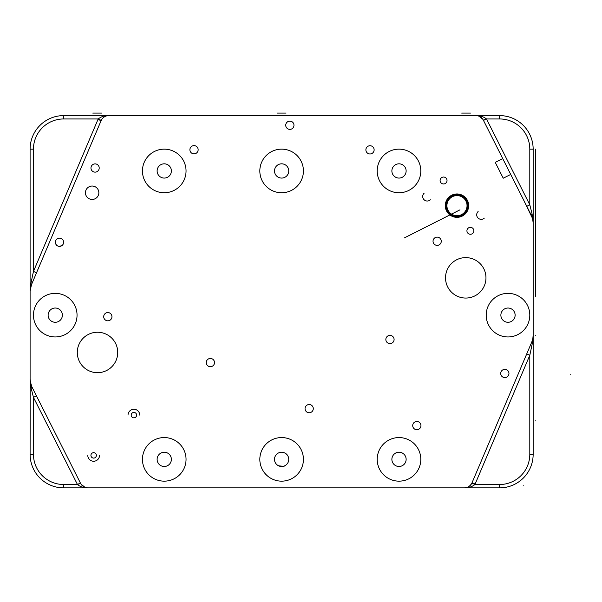 <?xml version="1.0" encoding="UTF-8"?>
<svg xmlns="http://www.w3.org/2000/svg" width="602" height="602" viewBox="0 0 602 602"><rect width="100%" height="100%" fill="white"/><g stroke="black" fill="none" stroke-linecap="round" stroke-linejoin="round"><path stroke-width="0.9" d="M472.036 482.759L531.822 341.928A16.766 16.766 0 0 0 533.154 335.382L532.356 343.245L529.798 355.27L475.121 484.068L472.036 482.759A8.383 8.383 0 0 1 464.315 487.868L88.012 487.868A8.383 8.383 0 0 1 80.525 483.255L31.898 386.838A16.766 16.766 0 0 1 30.1 379.29L30.123 380.201M469.402 486.153L471.238 484.219M471.878 483.097L474.925 484.512L499.615 484.512L499.615 487.868A33.539 33.539 0 0 0 533.154 454.329L533.154 222.906A16.766 16.766 0 0 0 531.355 215.35L483.376 120.219A8.383 8.383 0 0 0 475.889 115.607L108.804 115.607A8.383 8.383 0 0 0 101.083 120.716L97.998 119.407A11.739 11.739 0 0 1 98.201 118.963L101.226 120.4M36.541 272.751L33.456 271.442L30.898 283.474L31.432 284.784A16.766 16.766 0 0 0 30.1 291.338L30.1 379.29L31.176 388.35L31.898 386.838L30.22 381.299M502.73 158.589L495.243 162.367L503.234 178.215L510.722 174.437M30.898 283.474L30.1 291.338L31.432 284.784L101.083 120.716M206.764 360.598A4.124 4.124 0 0 0 208.405 366.197A4.124 4.124 0 0 0 214.003 364.556A4.124 4.124 0 0 0 212.363 358.958A4.124 4.124 0 0 0 206.764 360.598M433.538 239.272A4.124 4.124 0 0 0 435.178 244.863A4.124 4.124 0 0 0 440.769 243.223A4.124 4.124 0 0 0 439.129 237.632A4.124 4.124 0 0 0 433.538 239.272M386.356 337.519A4.124 4.124 0 0 0 387.997 343.117A4.124 4.124 0 0 0 393.588 341.477A4.124 4.124 0 0 0 391.947 335.878A4.124 4.124 0 0 0 386.356 337.519M413.22 423.62A4.124 4.124 0 0 0 414.861 429.218A4.124 4.124 0 0 0 420.452 427.57A4.124 4.124 0 0 0 418.811 421.979A4.124 4.124 0 0 0 413.22 423.62M529.798 315.155A21.8 21.8 0 0 0 507.998 293.355A21.8 21.8 0 0 0 486.198 315.155A21.8 21.8 0 0 0 507.998 336.947A21.8 21.8 0 0 0 529.798 315.155M77.048 315.155A21.8 21.8 0 0 0 55.256 293.355A21.8 21.8 0 0 0 33.456 315.155A21.8 21.8 0 0 0 55.256 336.947A21.8 21.8 0 0 0 77.048 315.155M420.806 459.364A21.8 21.8 0 0 0 399.006 437.564A21.8 21.8 0 0 0 377.206 459.364A21.8 21.8 0 0 0 399.006 481.156A21.8 21.8 0 0 0 420.806 459.364M303.423 459.364A21.8 21.8 0 0 0 281.623 437.564A21.8 21.8 0 0 0 259.831 459.364A21.8 21.8 0 0 0 281.623 481.156A21.8 21.8 0 0 0 303.423 459.364M186.048 459.364A21.8 21.8 0 0 0 164.248 437.564A21.8 21.8 0 0 0 142.448 459.364A21.8 21.8 0 0 0 164.248 481.156A21.8 21.8 0 0 0 186.048 459.364M420.806 170.945A21.8 21.8 0 0 0 399.006 149.145A21.8 21.8 0 0 0 377.206 170.945A21.8 21.8 0 0 0 399.006 192.745A21.8 21.8 0 0 0 420.806 170.945M303.423 170.945A21.8 21.8 0 0 0 281.623 149.145A21.8 21.8 0 0 0 259.831 170.945A21.8 21.8 0 0 0 281.623 192.745A21.8 21.8 0 0 0 303.423 170.945M186.048 170.945A21.8 21.8 0 0 0 164.248 149.145A21.8 21.8 0 0 0 142.448 170.945A21.8 21.8 0 0 0 164.248 192.745A21.8 21.8 0 0 0 186.048 170.945M483.489 287.538A20.22 20.22 0 0 0 475.437 260.094A20.22 20.22 0 0 0 448.001 268.146A20.22 20.22 0 0 0 456.053 295.582A20.22 20.22 0 0 0 483.489 287.538M115.253 362.156A20.22 20.22 0 0 0 107.201 334.72A20.22 20.22 0 0 0 79.765 342.771A20.22 20.22 0 0 0 87.817 370.207A20.22 20.22 0 0 0 115.253 362.156M446.714 200.045A11.694 11.694 0 0 0 451.372 215.915A11.694 11.694 0 0 0 467.235 211.257A11.694 11.694 0 0 0 462.584 195.394A11.694 11.694 0 0 0 446.714 200.045M473.435 232.47A3.469 3.469 0 0 0 472.051 227.767A3.469 3.469 0 0 0 467.348 229.144A3.469 3.469 0 0 0 468.732 233.847A3.469 3.469 0 0 0 473.435 232.47M446.601 182.165A3.469 3.469 0 0 0 445.224 177.462A3.469 3.469 0 0 0 440.521 178.839A3.469 3.469 0 0 0 441.898 183.542A3.469 3.469 0 0 0 446.601 182.165M98.028 195.959A6.705 6.705 0 0 0 95.357 186.853A6.705 6.705 0 0 0 86.259 189.525A6.705 6.705 0 0 0 88.93 198.63A6.705 6.705 0 0 0 98.028 195.959M96.034 456.677A2.717 2.717 0 0 0 94.958 452.99A2.717 2.717 0 0 0 91.263 454.074A2.717 2.717 0 0 0 92.347 457.761A2.717 2.717 0 0 0 96.034 456.677M136.285 416.433A2.717 2.717 0 0 0 135.202 412.746A2.717 2.717 0 0 0 131.514 413.83A2.717 2.717 0 0 0 132.59 417.517A2.717 2.717 0 0 0 136.285 416.433M508.457 375.437A4.124 4.124 0 0 0 506.816 369.846A4.124 4.124 0 0 0 501.225 371.487A4.124 4.124 0 0 0 502.866 377.085A4.124 4.124 0 0 0 508.457 375.437M373.624 151.824A4.124 4.124 0 0 0 371.983 146.233A4.124 4.124 0 0 0 366.392 147.874A4.124 4.124 0 0 0 368.033 153.472A4.124 4.124 0 0 0 373.624 151.824M293.475 127.225A4.124 4.124 0 0 0 291.835 121.634A4.124 4.124 0 0 0 286.236 123.275A4.124 4.124 0 0 0 287.876 128.866A4.124 4.124 0 0 0 293.475 127.225M197.644 151.719A4.124 4.124 0 0 0 196.004 146.128A4.124 4.124 0 0 0 190.405 147.768A4.124 4.124 0 0 0 192.046 153.359A4.124 4.124 0 0 0 197.644 151.719M98.705 169.982A4.124 4.124 0 0 0 97.065 164.391A4.124 4.124 0 0 0 91.466 166.032A4.124 4.124 0 0 0 93.107 171.63A4.124 4.124 0 0 0 98.705 169.982M63.112 244.254A4.124 4.124 0 0 0 61.472 238.663A4.124 4.124 0 0 0 55.881 240.303A4.124 4.124 0 0 0 57.521 245.894A4.124 4.124 0 0 0 63.112 244.254L63.112 244.254M111.453 318.669A4.124 4.124 0 0 0 109.812 313.07A4.124 4.124 0 0 0 104.214 314.718A4.124 4.124 0 0 0 105.854 320.309A4.124 4.124 0 0 0 111.453 318.669M312.784 410.617A4.124 4.124 0 0 0 311.144 405.026A4.124 4.124 0 0 0 305.553 406.666A4.124 4.124 0 0 0 307.193 412.257A4.124 4.124 0 0 0 312.784 410.617M532.356 343.245L531.822 341.928L532.83 338.663M63.639 484.512L63.639 487.868A33.539 33.539 0 0 1 30.1 454.329A33.539 33.539 0 0 0 63.639 487.868L88.012 487.868C84.137 488.034 80.645 486.965 77.53 484.64L80.397 483L77.402 484.512L63.639 484.512A30.183 30.183 0 0 1 33.456 454.329L30.1 454.329L30.183 380.923M30.1 291.338L30.1 149.145A33.539 33.539 0 0 1 63.639 115.607L108.804 115.607C104.846 115.426 101.317 116.54 98.201 118.963L63.639 118.963L63.639 115.607M529.798 149.145L529.798 204.815L486.499 118.963L499.615 118.963A30.183 30.183 0 0 1 529.798 149.145L533.154 149.145A33.539 33.539 0 0 0 499.615 115.607A33.539 33.539 0 0 1 533.154 149.145L533.154 222.898L532.078 213.845L529.798 204.815L526.803 206.328M532.589 218.579L523.635 200.045M499.615 118.963L499.615 115.607L475.889 115.607C479.764 115.433 483.255 116.51 486.363 118.835L483.376 120.219M532.522 218.353L532.665 218.887M483.504 120.468L486.363 118.835M392.752 455.947A7.126 7.126 0 0 1 402.422 453.103A7.126 7.126 0 0 1 405.259 462.78A7.126 7.126 0 0 1 395.589 465.617A7.126 7.126 0 0 1 392.752 455.947M275.37 167.529A7.126 7.126 0 0 1 285.039 164.692A7.126 7.126 0 0 1 287.884 174.362A7.126 7.126 0 0 1 278.207 177.199A7.126 7.126 0 0 1 275.37 167.529M392.752 167.529A7.126 7.126 0 0 1 402.422 164.692A7.126 7.126 0 0 1 405.259 174.362A7.126 7.126 0 0 1 395.589 177.199A7.126 7.126 0 0 1 392.752 167.529M157.995 455.947A7.126 7.126 0 0 1 167.665 453.103A7.126 7.126 0 0 1 170.501 462.78A7.126 7.126 0 0 1 160.832 465.617A7.126 7.126 0 0 1 157.995 455.947M275.37 455.947A7.126 7.126 0 0 1 285.039 453.103A7.126 7.126 0 0 1 287.884 462.78A7.126 7.126 0 0 1 278.207 465.617A7.126 7.126 0 0 1 275.37 455.947M278.335 465.685L278.583 465.805C282.744 466.324 284.776 466.324 284.671 465.805L284.919 465.685M284.302 465.963L283.309 466.287M281.623 466.482L279.945 466.287M278.944 465.963L278.162 465.587M48.122 315.155A7.126 7.126 0 0 0 55.256 322.281A7.126 7.126 0 0 0 62.382 315.155A7.126 7.126 0 0 0 55.256 308.028A7.126 7.126 0 0 0 48.122 315.155M170.501 174.362A7.126 7.126 0 0 1 160.832 177.199A7.126 7.126 0 0 1 157.995 167.529A7.126 7.126 0 0 1 167.665 164.692A7.126 7.126 0 0 1 170.501 174.362M515.124 315.155A7.126 7.126 0 0 0 507.998 308.028A7.126 7.126 0 0 0 500.872 315.155A7.126 7.126 0 0 0 507.998 322.281A7.126 7.126 0 0 0 515.124 315.155M532.078 213.845L531.355 215.35M482.796 119.249L478.981 116.201M463.036 487.868L499.615 487.868M448.144 200.827A10.061 10.061 0 0 1 461.802 196.824A10.061 10.061 0 0 1 465.805 210.474A10.061 10.061 0 0 1 452.155 214.485A10.061 10.061 0 0 1 448.144 200.827M447.414 200.428A10.896 10.896 0 0 1 462.201 196.086A10.896 10.896 0 0 1 466.542 210.881A10.896 10.896 0 0 1 451.748 215.223A10.896 10.896 0 0 1 447.414 200.428M55.376 242.32L55.708 243.893M61.238 246.015L62.36 245.247M55.399 241.816L55.422 242.892M55.444 243.02L56.302 244.886M59.673 246.399L62.397 245.21M81.104 484.226L84.92 487.274M77.53 484.64L33.456 397.373L36.451 395.868M33.456 454.329L33.456 397.373L31.176 388.35M465.323 487.808L464.323 487.868C468.273 488.049 471.81 486.928 474.925 484.512A11.739 11.739 0 0 0 475.121 484.068M532.635 218.767L533.154 222.906M502.602 176.965L503.234 178.215M533.154 454.329L529.798 454.329L529.798 355.27L526.712 353.961M470.478 113.093L461.681 113.093L470.478 113.093M277.229 113.093L286.025 113.093L277.229 113.093M101.572 113.093L92.776 113.093L101.572 113.093M535.667 149.145L535.667 296.703M523.213 485.355C525.147 480.795 525.147 480.795 523.213 485.355C521.279 489.915 521.279 489.915 523.213 485.355C521.279 489.915 521.279 489.915 523.213 485.355C525.147 480.795 525.147 480.795 523.213 485.355M570.395 374.226C568.454 378.786 568.454 378.786 570.395 374.226C572.329 369.666 572.329 369.666 570.395 374.226M404.409 237.873L459.981 209.842M430.34 199.796A4.53 4.53 0 0 1 423.936 199.593A4.53 4.53 0 0 1 424.139 193.189M484.324 218.112A4.53 4.53 0 0 1 477.928 217.909A4.53 4.53 0 0 1 478.131 211.513M87.787 455.375A5.869 5.869 0 0 0 93.649 461.245A5.869 5.869 0 0 0 99.518 455.375M139.762 415.132A5.869 5.869 0 0 0 133.9 409.262A5.869 5.869 0 0 0 128.03 415.132M535.667 420.79C535.667 415.139 535.667 415.139 535.667 420.79C535.667 426.449 535.667 426.449 535.667 420.79M535.667 335.276C535.667 329.618 535.667 329.618 535.667 335.276C535.667 340.928 535.667 340.928 535.667 335.276M535.667 268.199C535.667 262.547 535.667 262.547 535.667 268.199C535.667 273.857 535.667 273.857 535.667 268.199M535.667 182.684C535.667 177.026 535.667 177.026 535.667 182.684C535.667 188.336 535.667 188.336 535.667 182.684M529.798 454.329A30.183 30.183 0 0 1 499.615 484.512M63.639 118.963A30.183 30.183 0 0 0 33.456 149.145L33.456 271.442L97.998 119.407M33.456 149.145L30.1 149.145M30.213 289.396L30.649 287.071M107.803 115.667L108.804 115.607M533.041 337.316L532.604 339.648"/></g></svg>
